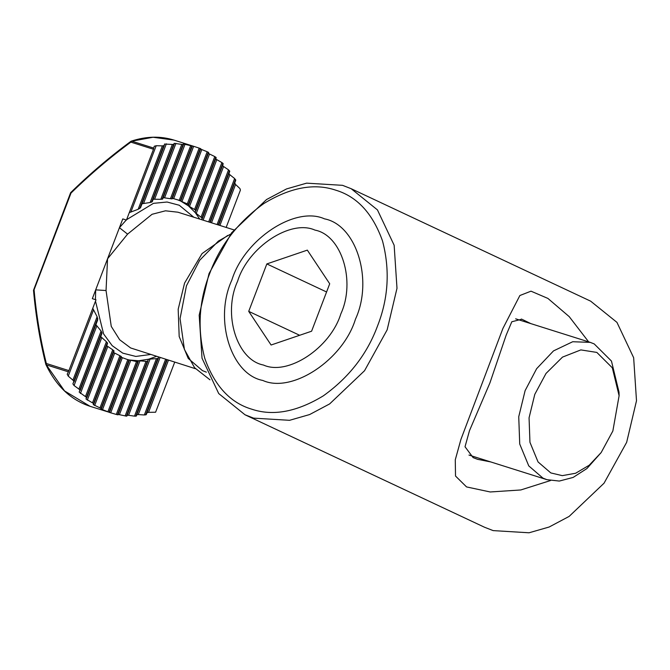 <?xml version="1.0" encoding="UTF-8"?>
<svg xmlns="http://www.w3.org/2000/svg" width="670" height="670" viewBox="0 0 670 670"><rect width="100%" height="100%" fill="white"/><g stroke="black" fill="none" stroke-linecap="round" stroke-linejoin="round"><path stroke-width="1" d="M490.792 461.948L477.559 459.319L473.12 457.61L465.022 446.764L469.494 430.659L489.921 382.905L506.168 335.151L511.813 321.759L521.796 319.213L530.858 323.618M209.015 273.62L199.183 315.193L202.03 358.224L218.722 393.566L245.002 414.772L253.637 418.139L289.541 420.316L309.615 414.554L329.632 403.926L364.539 370.728L387.151 329.858L396.992 288.276L394.144 245.245L377.445 209.903L351.164 188.706L342.538 185.33L306.625 183.153L286.551 188.923L266.534 199.543L231.636 232.741L209.015 273.62M351.164 188.706L590.672 301.173L616.953 322.371L633.653 357.721L636.5 400.752L626.659 442.326L604.047 483.196L569.148 516.403L549.132 527.022L529.049 532.784L493.145 530.606L484.519 527.24L245.002 414.772M588.645 341.868L569.224 316.642L547.901 298.418L531 291.174L519.87 295.52L502.902 328.467L460.943 439.361L455.273 459.796L455.516 476.035L466.555 486.923L490.222 491.973L520.791 489.963L550.438 480.566M231.828 280.135C213.797 319.238 230.832 374.404 262.799 380.451C292.003 393.717 342.973 360.016 355.469 319.171C373.5 280.068 356.474 224.902 324.506 218.856C295.294 205.589 244.332 239.291 231.828 280.135M209.819 273.192C220.212 245.136 238.26 221.896 263.955 203.471C290.395 187.424 314.238 182.969 335.486 190.096C357.026 196.477 372.696 213.412 382.503 240.898C390.116 269.842 388.441 298.25 377.478 326.114C367.085 354.17 349.045 377.411 323.342 395.836C296.911 411.882 273.067 416.338 251.811 409.211C230.279 402.829 214.601 385.895 204.794 358.408C197.181 329.464 198.856 301.056 209.819 273.192M619.105 395.727L619.013 392.151L611.459 361.063L594.206 343.919L590.262 342.37L572.708 341.734L553.495 350.904L536.636 368.693L525.121 390.61L518.739 416.74L519.727 444.034L528.764 465.901L542.96 478.129L546.913 479.67L559.316 481.06L573.126 477.434L586.895 468.565L601.166 452.552L589.181 465.248L575.614 473.255L562.298 475.641L550.815 472.928L538.06 461.957L529.953 442.326L529.066 417.812L534.794 394.345L546.008 373.458L562.499 357.11L580.848 349.908L596.836 352.42L612.321 367.813L619.105 395.727L612.857 431.003L601.166 452.552M219.911 225.455L235.564 184.468L239.919 188.546L240.421 190.087L226.159 227.431M130.868 142.124L131.01 141.32C110.098 156.663 89.981 173.781 70.643 192.667L71.003 193.069C90.14 174.393 110.089 157.408 130.868 142.124L131.01 141.32L131.747 141.152L130.868 142.124L153.489 149.268L154.226 146.269L156.211 145.725L162.366 145.884L138.154 209.291L140.566 207.641L164.292 145.499L162.366 145.884M33.919 289.85L33.5 290.286C35.812 315.913 39.924 340.603 45.845 364.346L45.794 364.237C39.882 340.444 35.786 315.796 33.5 290.278L70.626 192.692M45.845 364.346L46.339 363.483L46.322 364.865L68.432 371.842L95.994 299.825L92.326 298.661L122.778 218.906L126.446 220.061L153.489 149.268M140.533 207.725L164.284 145.532L163.706 145.8L139.737 208.554M164.292 145.499L164.485 144.05L172.332 144.444L150.164 202.499L152.266 201.662L174.158 144.326L172.332 144.444M151.588 202.181L173.614 144.494L151.588 202.173L152.266 201.662M152.249 201.712L174.175 143.33L181.763 144.402L160.8 199.308L162.693 199.015L183.488 144.544L181.763 144.402M162.115 199.266L182.994 144.586L162.115 199.266L162.693 199.015L183.354 143.95L190.699 145.658L170.44 198.714L172.165 198.856L192.34 146.027L190.699 145.658M191.888 145.951L171.671 198.898L191.888 145.951M172.165 198.873L192.064 145.817L193.647 146.303L174.083 140.122L153.07 137.258L131.01 141.32M172.366 198.345L173.656 198.663L193.647 146.303L199.174 148.12L179.25 200.297L180.825 201.134L177.383 199.727M200.732 148.715L180.833 200.824L200.724 148.715L199.174 148.12M200.724 148.715L200.322 148.531L180.414 200.665L200.313 148.531M199.769 219.098L195.263 212.633L188.438 205.866L180.825 201.134L181.939 201.62L201.812 149.577L200.313 148.866M201.812 149.577L207.198 151.755L187.298 203.864L188.739 204.752L188.438 205.866L195.623 210.137L195.263 212.633L202.03 218.001L201.695 219.71M208.303 152.274L188.396 204.417L208.303 152.274L207.198 151.755M208.672 152.576L208.303 152.283L208.672 152.576L188.739 204.752L188.396 204.417M189.484 206.528L209.534 154.016L208.11 153.087M209.534 154.016L214.777 156.571L194.602 209.392M216.159 157.609L215.841 157.207L195.623 210.145L195.9 210.673L216.159 157.609L214.777 156.571M196.235 213.495L216.795 159.653L215.464 158.497M216.795 159.653L221.896 162.584L201.101 217.047M222.909 163.329L202.038 218.01L222.909 163.329L221.896 162.584M223.185 163.857L222.917 163.338L223.185 163.857L202.223 218.755L202.038 218.01M203.111 220.154L223.587 166.529L222.348 165.138M223.587 166.529L228.529 169.862L208.655 221.904M229.743 171.361L210.254 222.406L229.726 171.394L228.529 169.862M229.726 171.394L229.5 170.741L209.827 222.272L229.5 170.733M211.511 222.809L229.86 174.753L228.721 173.095M229.86 174.753L234.634 178.53L217.063 224.559M235.748 180.289L218.654 225.061L235.731 180.339L234.634 178.53M235.731 180.339L235.555 179.543L218.227 224.927L235.555 179.543M235.564 184.468L234.542 182.508M67.184 374.203L68.432 371.842M206.368 372.16L202.415 370.611L188.211 358.391L179.183 336.524L178.186 309.23L184.568 283.1L202.055 253.57L227.733 235.438M126.27 220.011L119.419 227.708L127.585 234.132L152.048 214.291L165.49 210.807L177.927 212.206L233.872 229.86M195.431 368.709L130.633 347.956L119.67 339.757L111.262 326.407L106.044 290.529L107.552 258.788L127.585 234.132M106.044 290.529L95.684 289.867L95.433 299.649M170.44 198.714L163.22 197.642M160.8 199.308L153.187 199.241M150.164 202.499L142.048 203.755M138.154 209.291L129.285 212.633M127.342 359.505L129.57 360.024L127.811 359.656L107.912 411.757L100.952 409.052L121.337 356.616L119.897 355.72L99.972 407.904L93.239 404.605L114.034 351.08L112.744 349.807L92.477 402.863L85.969 398.977L107.543 343.434L106.413 341.717L85.45 396.615L79.186 392.092L101.999 333.283L101.078 331.03L78.909 389.086L74.052 385.535L72.904 383.877L97.736 319.808L97.125 316.743L92.803 308.359M97.736 319.808L74.027 381.9M101.078 331.03L95.969 324.724M101.999 333.283L80.124 390.577M106.413 341.717L100.818 336.692M107.543 343.434L107.342 342.705L86.463 397.385L86.74 397.896L86.463 397.377L107.342 342.697M112.744 349.807L106.765 345.762M114.034 351.08L113.758 350.569L93.54 403.507L93.859 403.909L93.532 403.507L113.749 350.569M119.897 355.72L113.598 352.529M101.446 408.708L121.345 356.608L120.985 356.298L101.078 408.432L101.438 408.725L101.07 408.432L120.977 356.298M173.656 198.663L180.406 200.665M127.811 359.656L121.211 357.252M129.394 360.184L128.967 360.05L109.059 412.184L109.47 412.36L129.394 360.184L109.47 412.36L90.056 406.305L64.538 390.92L46.322 364.865M181.939 201.62L187.298 203.864M138.698 360.762L137.702 361.817L129.57 360.024L138.698 360.762L148.715 359.187L147.266 361.448L138.698 360.762M138.204 361.758L137.71 361.817L117.493 414.755L117.937 414.822L138.204 361.758L117.945 414.831M147.266 361.448L126.387 416.129L126.881 416.07L147.844 361.172L147.266 361.448L126.379 416.12L126.881 416.07L147.836 361.205M158.681 357.11L157.793 358.534L148.715 359.187L156.428 356.39M156.378 358.819L134.486 416.145L136.311 416.036L158.48 357.981L136.303 416.062M174.711 362.168L155.591 412.226L148.547 412.352L168.463 360.192M146.562 412.896L148.547 412.352M165.607 359.296L144.343 414.981L146.278 414.588L167.198 359.798L146.261 414.63M145.675 414.906L166.771 359.656L145.675 414.906L146.278 414.588M144.343 414.981L138.28 414.571L160.063 357.546M136.412 414.822L138.28 414.571M135.759 416.212L157.785 358.534L135.767 416.212L136.311 416.036M134.486 416.145L128.59 415.3L150.08 359.019M126.823 415.274L128.59 415.3M126.387 416.129L119.411 414.68L139.971 360.828M117.736 414.42L119.411 414.68M136.479 361.624L116.304 414.445L117.484 414.755L137.702 361.817M116.304 414.445L110.709 412.812L130.759 360.301M109.118 412.326L110.709 412.812M107.912 411.757L109.47 412.36M99.972 407.904L101.07 408.432M92.477 402.863L93.532 403.507M85.45 396.615L86.463 397.377M101.907 332.295L79.881 389.974L80.107 390.61L79.872 389.965L101.899 332.286M78.909 389.086L79.872 389.965M73.826 381.171L74.002 381.95L73.817 381.163L97.787 318.409L73.826 381.171M97.125 316.743L72.913 380.141L73.817 381.163M72.913 380.141L68.231 376.113L93.365 310.294M67.201 374.161L68.231 376.113M263.452 365.033C236.761 359.991 222.541 313.92 237.59 281.274C248.034 247.163 290.587 219.023 314.975 230.103C341.666 235.153 355.887 281.216 340.837 313.87C330.394 347.973 287.84 376.113 263.452 365.033M329.707 283.779L311.592 331.215L271.099 345.008L248.721 311.366L266.836 263.93L307.329 250.128L329.707 283.779M326.575 291.978L266.836 263.93M299.649 335.285L248.721 311.366M153.857 148.129L131.747 141.152M68.96 370.627L46.339 363.483C40.451 339.782 36.364 315.21 34.078 289.767L71.003 193.069M193.789 217.214L179.258 205.246L167.081 202.022L153.447 203.345L126.597 219.685M95.483 301.157L103.59 333.92L112.217 345.695L122.778 353.149L135.817 356.432L150.448 354.505M145.951 361.465L125.148 415.936M109.051 412.184L128.958 360.041M102.46 409.755L122.334 357.713M94.654 405.534L114.654 353.174M87.309 400.132L107.744 346.608M80.425 393.491L101.698 337.781M74.052 385.535L96.74 326.123M195.623 210.137L215.832 157.199M164.594 197.725L185.037 144.209M154.669 199.057L175.95 143.346M143.665 203.219L166.361 143.807M139.728 208.563L163.698 145.8M131.069 211.553L156.211 145.725M521.788 319.222L521.31 319.062M546.913 479.67L468.967 455.064M590.262 342.37L515.64 318.82M70.635 192.675C89.864 173.857 109.947 156.755 130.868 141.37L131.295 141.144C146.253 136.245 160.524 135.901 174.083 140.122M90.056 406.305C70.936 400.024 56.221 386.096 45.895 364.522L45.794 364.229M179.761 200.456L179.25 200.297M114.051 351.055L93.875 403.893M107.56 343.392L86.757 397.871M188.747 204.744L208.672 152.567M195.908 210.648L216.167 157.592M202.248 218.713L223.202 163.832M230.597 234.132L218.378 241.091L199.643 260.32L186.444 285.814L180.054 318.618L184.426 349.472L194.593 367.729L209.995 379.823"/></g></svg>
